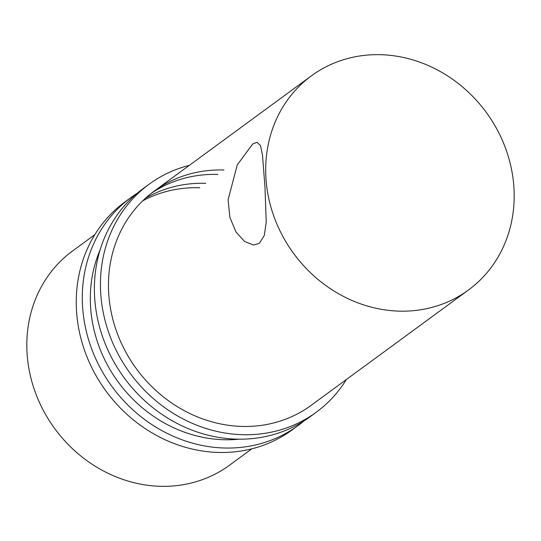 <?xml version="1.0" encoding="UTF-8"?>
<svg xmlns="http://www.w3.org/2000/svg" width="541" height="541" viewBox="0 0 541 541"><rect width="100%" height="100%" fill="white"/><g stroke="black" fill="none" stroke-linecap="round" stroke-linejoin="round"><path stroke-width="0.81" d="M304.049 420.878A141.357 127.094 -126.3 0 1 298.145 425.51A141.357 127.094 -126.3 0 1 223.866 447.995A141.357 127.094 -126.3 0 1 91.605 348.729A141.357 127.094 -126.3 0 1 130.969 197.526A141.357 127.094 -126.3 0 1 137.164 193.286M298.145 425.51L292.099 429.946A141.357 127.094 -126.3 0 1 217.813 452.425A141.357 127.094 -126.3 0 1 85.552 353.165A141.357 127.094 -126.3 0 1 124.924 201.962L130.969 197.526M142.709 200.846A132.788 119.392 -126.3 0 1 199.771 187.747M238.98 439.184A132.788 119.392 -126.3 0 1 223.298 439.725A132.788 119.392 -126.3 0 1 100.146 249.841M145.461 198.256A132.788 119.392 -126.3 0 1 205.817 183.318M346.362 379.532A141.357 127.094 -126.3 0 1 316.289 412.208A141.357 127.094 -126.3 0 1 242.003 434.693A141.357 127.094 -126.3 0 1 109.749 335.427A141.357 127.094 -126.3 0 1 149.113 184.224A141.357 127.094 -126.3 0 1 189.323 165.363M316.289 412.208L310.243 416.644A141.357 127.094 -126.3 0 1 235.957 439.123A141.357 127.094 -126.3 0 1 103.696 339.863A141.357 127.094 -126.3 0 1 143.067 188.653L149.113 184.224M151.196 193.401A132.788 119.392 -126.3 0 1 217.915 174.445M468.465 290.003A132.788 119.392 -126.3 0 1 398.683 311.122A132.788 119.392 -126.3 0 1 274.436 217.874A132.788 119.392 -126.3 0 1 311.42 75.835A132.788 119.392 -126.3 0 1 381.202 54.715A132.788 119.392 -126.3 0 1 505.443 147.964A132.788 119.392 -126.3 0 1 468.465 290.003L311.224 405.304A132.788 119.392 -126.3 0 1 241.442 426.416A132.788 119.392 -126.3 0 1 117.194 333.168A132.788 119.392 -126.3 0 1 154.178 191.129A132.788 119.392 -126.3 0 1 223.96 170.009M252.633 144.055L237.242 164.951L228.092 199.798L229.884 217.441L235.944 231.933L244.593 241.496L253.641 245.039L259.396 243.308L264.339 235.369L266.219 222.168L264.962 186.997L262.48 154.996L260.532 145.651L256.921 142.283L252.633 144.055M251.896 448.807L229.58 465.165A132.788 119.392 -126.3 0 1 159.798 486.285A132.788 119.392 -126.3 0 1 35.557 393.037A132.788 119.392 -126.3 0 1 72.535 250.997L94.851 234.632M311.42 75.835L154.178 191.129"/></g></svg>
